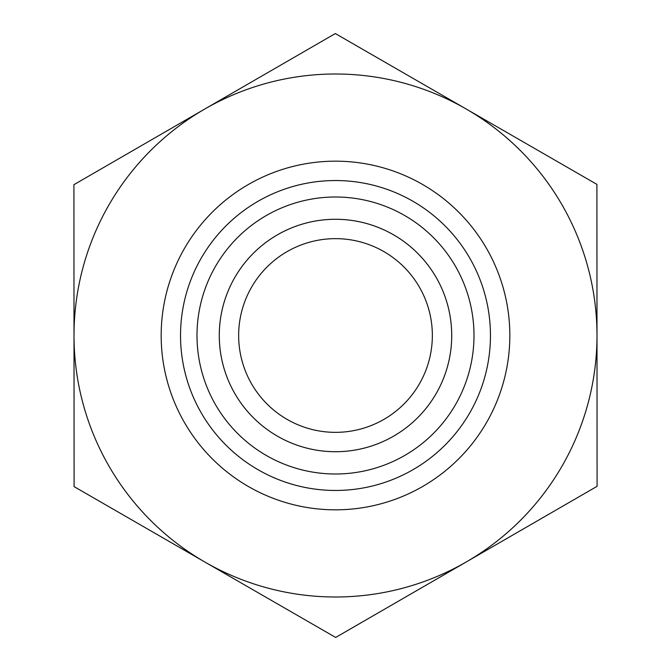 <?xml version="1.0" encoding="UTF-8"?>
<svg xmlns="http://www.w3.org/2000/svg" width="671" height="671" viewBox="0 0 671 671"><rect width="100%" height="100%" fill="white"/><g stroke="black" fill="none" stroke-linecap="round" stroke-linejoin="round"><path stroke-width="1.01" d="M335.324 33.55L596.905 184.374L596.997 335.349A261.497 261.497 0 0 0 204.621 109.113L335.324 33.55M73.919 184.676L204.621 109.113A261.497 261.497 0 0 0 74.003 335.651L73.919 184.676M74.095 486.626L74.003 335.651A261.497 261.497 0 0 0 466.379 561.887A261.497 261.497 0 0 0 596.997 335.5L597.081 486.324L335.676 637.45L74.095 486.626M219.283 335.5A116.217 116.217 0 0 0 335.5 451.717A116.217 116.217 0 0 0 451.717 335.5A116.217 116.217 0 0 0 335.5 219.283A116.217 116.217 0 0 0 219.283 335.5M197.006 335.5A138.494 138.494 0 0 1 335.5 197.006A138.494 138.494 0 0 1 473.994 335.5A138.494 138.494 0 0 1 335.5 473.994A138.494 138.494 0 0 1 197.006 335.5M451.717 335.5A116.217 116.217 0 0 0 277.391 234.85A116.217 116.217 0 0 0 277.391 436.15A116.217 116.217 0 0 0 451.717 335.5M238.65 335.5A96.85 96.85 0 0 0 335.5 432.35A96.85 96.85 0 0 0 432.35 335.5A96.85 96.85 0 0 0 335.5 238.65A96.85 96.85 0 0 0 238.65 335.5M509.834 335.5A174.334 174.334 0 0 0 248.337 184.525A174.334 174.334 0 0 0 248.337 486.475A174.334 174.334 0 0 0 509.834 335.5M490.459 335.5A154.959 154.959 0 0 1 258.016 469.7A154.959 154.959 0 0 1 258.016 201.3A154.959 154.959 0 0 1 490.459 335.5"/></g></svg>
